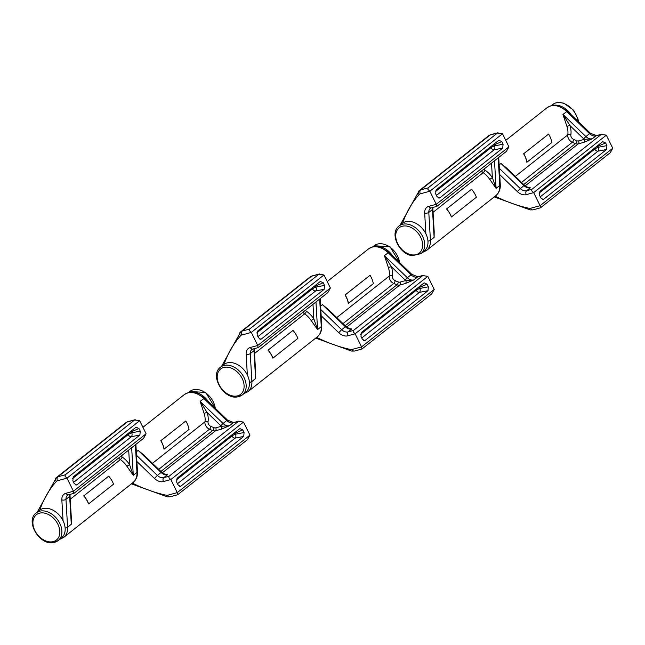 <?xml version="1.0" encoding="UTF-8"?>
<svg xmlns="http://www.w3.org/2000/svg" width="645" height="645" viewBox="0 0 645 645"><rect width="100%" height="100%" fill="white"/><g stroke="black" fill="none" stroke-linecap="round" stroke-linejoin="round"><path stroke-width="0.97" d="M164.104 449.138L189.009 429.449A18.753 13.327 -128.3 0 0 185.784 421L160.887 440.696A18.753 13.327 51.7 0 1 164.104 449.138L163.991 449.17A18.6 13.222 -128.3 0 0 160.774 440.72L185.784 421M177.464 483.734L235.183 438.092A2.975 1.75 79 0 0 235.538 434.19L235.054 433.198A2.975 1.854 66.9 0 0 234.699 432.682M231.555 435.173L231.966 436.012A2.975 2.112 51.7 0 0 235.183 438.092L243.721 436.439L244.076 432.537L235.538 434.19A2.975 0.605 153.9 0 0 231.966 436.012L176.262 480.065M243.721 436.439L180.906 486.112L179.407 486.282M232.845 434.15A2.975 0.605 -26.1 0 1 235.054 433.198L242.786 429.901L239.875 428.594L177.053 478.268L176.698 482.17L177.988 484.806L180.197 486.411L180.906 486.112M167.748 495.207A4.467 3.177 51.7 0 1 166.305 495.223A2.975 1.588 -78 0 0 167.321 496.835L170.167 496.779A2.975 2 -105.2 0 1 167.748 495.207L177.27 492.619L170.844 479.541L168.917 477.727L168.917 476.365L238.457 421.346L243.504 422.088L249.929 435.157L247.446 439.648L177.649 494.747L177.27 492.619L249.929 435.157M242.786 429.901L244.076 432.537M165.064 474.333L167.49 474.72L164.136 474.349M146.77 457.829L138.143 450.379L143.835 454.991M152.47 463.328L204.965 421.814A2.233 1.314 -170.9 0 1 208.037 421.766A20.834 14.811 -128.3 0 0 207.126 412.502L220.856 425.74L223.057 423.475L200.127 401.359L204.151 413.542A2.233 0.726 161.9 0 1 207.126 412.502L200.127 401.359L204.602 398.021L227.532 420.137L226.75 420.556A7.442 5.289 -128.3 0 0 233.176 422.781L238.457 421.346M204.151 413.542A18.6 13.222 51.7 0 1 204.965 421.814A5.95 4.233 -128.3 0 0 209.48 429.207A135.66 96.427 -128.3 0 0 212.673 430.529A5.95 4.233 -128.3 0 0 215.494 430.779L221.195 429.231A2.233 1.5 74.8 0 0 221.469 426.297L215.761 427.845A3.717 2.644 51.7 0 1 214.003 427.683A133.426 94.839 51.7 0 1 210.859 426.385A3.717 2.644 51.7 0 1 208.037 421.766M221.195 429.231L229.475 425.7L221.469 426.297A9.675 6.877 -128.3 0 1 220.856 425.74M169.079 476.212L163.798 477.647A2.975 2 74.8 0 0 163.435 481.557L170.844 479.541L243.504 422.088M108.699 476.163L83.794 495.852A18.753 13.327 51.7 0 1 88.647 503.858L113.552 484.161A18.753 13.327 -128.3 0 0 108.699 476.163L83.794 495.852M88.647 503.858L88.542 503.89A18.6 13.222 -128.3 0 0 83.681 495.884M73.635 482.347L131.354 436.705A2.975 1.75 79 0 0 131.709 432.803L131.225 431.811A2.975 1.854 66.9 0 0 130.87 431.287M129.008 432.763A2.975 0.605 -26.1 0 1 131.225 431.811L138.957 428.514L136.039 427.2L73.224 476.881L72.861 480.783L74.159 483.411L76.368 485.024L77.069 484.726L75.578 484.895M138.957 428.514L140.247 431.15L131.709 432.803A2.975 0.605 153.9 0 0 128.137 434.625L72.425 478.679M146.093 433.771L73.433 491.232L67.016 478.155L65.089 476.332L65.25 474.817L57.857 476.824A2.975 2 74.8 0 0 57.494 480.743L67.016 478.155L139.675 420.693L146.093 433.771L143.617 438.261L74.24 493.127L73.82 493.361L73.433 491.232L66.024 493.248A10.417 7.401 -128.3 0 0 61.847 499.931L63.065 520.733M127.718 433.779L128.137 434.625A2.975 2.112 51.7 0 0 131.354 436.705L139.892 435.044L140.247 431.15M139.892 435.044L77.069 484.726M118.664 457.99A5.95 4.233 -128.3 0 0 120.365 459.595A18.6 13.222 51.7 0 1 126.912 466.311L129.532 464.553A20.834 14.811 -128.3 0 0 122.195 457.031A3.717 2.644 51.7 0 1 121.139 456.031M126.912 466.311L133.281 475.292L129.532 464.553L128.694 450.065M71.361 518.435L71.289 524.312L71.103 514.057M71.369 518.653L70.031 495.763A2.233 1.105 176.7 0 1 69.66 496.416L71.289 524.312L67.596 527.239A2.975 1.467 176.7 0 1 65.129 528.005M125.823 422.668L127.734 421.709A2.975 2 -105.2 0 0 127.234 421.967L57.857 476.824A7.442 5.289 -128.3 0 0 56.454 477.526L125.823 422.668A7.442 5.289 51.7 0 1 127.234 421.967L134.628 419.959L65.25 474.817M134.628 419.959L139.675 420.693M53.849 542.437A17.633 12.537 -128.3 0 0 58.123 540.566L61.412 537.97A17.633 12.537 -128.3 0 0 60.299 516.363A17.633 12.537 -128.3 0 0 39.53 510.308L36.249 512.904C24.752 520.983 39.659 545.872 53.543 542.582L58.123 540.566A17.633 12.537 -128.3 0 0 60.299 524.466A17.633 12.537 -128.3 0 0 36.249 512.904M190.839 392.208A17.633 12.537 51.7 0 1 209.931 404.334M348.397 303.4L373.302 283.703A18.753 13.327 -128.3 0 0 370.077 275.262L345.172 294.95A18.753 13.327 51.7 0 1 348.397 303.4L348.284 303.432A18.6 13.222 -128.3 0 0 345.067 294.983L370.077 275.262M361.756 337.996L419.476 292.354A2.975 1.75 79 0 0 419.831 288.452L419.347 287.46A2.975 1.854 66.9 0 0 418.992 286.936M415.84 289.428L416.259 290.274A2.975 2.112 51.7 0 0 419.476 292.354L428.014 290.693L428.369 286.799L419.831 288.452A2.975 0.605 153.9 0 0 416.259 290.274L360.547 334.328M428.014 290.693L365.191 340.375L363.699 340.544M417.13 288.412A2.975 0.605 -26.1 0 1 419.347 287.46L427.079 284.163L424.16 282.849L361.345 332.53L360.99 336.424L362.28 339.06L364.49 340.673L365.191 340.375M352.041 349.461A4.467 3.177 51.7 0 1 350.59 349.477A2.975 1.588 -78 0 0 351.614 351.09L354.46 351.041A2.975 2 -105.2 0 1 352.041 349.461L361.563 346.881L355.137 333.804L353.21 331.981L353.21 330.627L422.749 275.6L427.796 276.342L434.222 289.42L431.739 293.91L361.942 349.01L361.563 346.881L434.222 289.42M427.079 284.163L428.369 286.799M349.356 328.595L351.783 328.982L348.429 328.611M331.062 312.083L322.436 304.642L328.128 309.253M336.763 317.582L389.257 276.076A2.233 1.314 -170.9 0 1 392.329 276.028A20.834 14.811 -128.3 0 0 391.418 266.756L405.149 280.003L407.342 277.737L384.42 255.622L388.443 267.796A2.233 0.726 161.9 0 1 391.418 266.756L384.42 255.622L388.895 252.284L411.824 274.399L411.042 274.81A7.442 5.289 -128.3 0 0 417.46 277.036L422.749 275.6M388.443 267.796A18.6 13.222 51.7 0 1 389.257 276.076A5.95 4.233 -128.3 0 0 393.772 283.469A135.66 96.427 -128.3 0 0 396.965 284.784A5.95 4.233 -128.3 0 0 399.787 285.034L405.487 283.486A2.233 1.5 74.8 0 0 405.753 280.551L400.053 282.099A3.717 2.644 51.7 0 1 398.288 281.946A133.426 94.839 51.7 0 1 395.151 280.648A3.717 2.644 51.7 0 1 392.329 276.028M405.487 283.486L413.768 279.962L405.753 280.551A9.675 6.877 -128.3 0 1 405.149 280.003M353.371 330.466L348.09 331.901A2.975 2 74.8 0 0 347.728 335.819L355.137 333.804L427.796 276.342M292.983 330.417L268.086 350.114A18.753 13.327 51.7 0 1 272.94 358.12L297.845 338.423A18.753 13.327 -128.3 0 0 292.983 330.417L268.086 350.114M272.94 358.12L272.835 358.144A18.6 13.222 -128.3 0 0 267.965 350.146M257.927 336.609L315.647 290.959A2.975 1.75 79 0 0 316.002 287.065L315.518 286.074A2.975 1.854 66.9 0 0 315.163 285.55M313.301 287.025A2.975 0.605 -26.1 0 1 315.518 286.074L323.25 282.776L320.331 281.462L257.516 331.143L257.153 335.037L258.452 337.674L260.653 339.278L261.362 338.988L259.862 339.157M323.25 282.776L324.54 285.404L316.002 287.065A2.975 0.605 153.9 0 0 312.43 288.887L256.718 332.941M330.385 288.033L257.726 345.494L251.308 332.417L249.381 330.595L249.542 329.079L242.149 331.087A2.975 2 74.8 0 0 241.786 334.997L251.308 332.417L323.967 274.955L330.385 288.033L327.902 292.524L258.532 347.381L258.105 347.623L257.726 345.494L250.316 347.502A10.417 7.401 -128.3 0 0 246.14 354.194L247.358 374.995M312.011 288.041L312.43 288.887A2.975 2.112 51.7 0 0 315.647 290.959L324.185 289.307L324.54 285.404M324.185 289.307L261.362 338.988M302.957 312.253A5.95 4.233 -128.3 0 0 304.65 313.849A18.6 13.222 51.7 0 1 311.204 320.573L313.825 318.815A20.834 14.811 -128.3 0 0 306.488 311.285A3.717 2.644 51.7 0 1 305.432 310.293M311.204 320.573L317.574 329.555L313.825 318.815L312.978 304.327M255.646 372.689L255.396 368.319M310.116 276.923L312.027 275.963A2.975 2 -105.2 0 0 311.519 276.221L242.149 331.087A7.442 5.289 -128.3 0 0 240.738 331.788L310.116 276.923A7.442 5.289 51.7 0 1 311.519 276.221L318.92 274.214L249.542 329.079M318.92 274.214L323.967 274.955M238.142 396.699A17.633 12.537 -128.3 0 0 242.415 394.829L245.697 392.233A17.633 12.537 -128.3 0 0 244.592 370.625A17.633 12.537 -128.3 0 0 223.823 364.57L220.542 367.166C209.044 375.245 223.944 400.126 237.836 396.844L242.415 394.829A17.633 12.537 -128.3 0 0 244.584 378.72A17.633 12.537 -128.3 0 0 220.542 367.166M375.124 246.463A17.633 12.537 51.7 0 1 394.224 258.589M471.519 189.235L446.614 208.932A18.753 13.327 51.7 0 1 451.468 216.93L476.373 197.233A18.753 13.327 -128.3 0 0 471.519 189.235L446.614 208.932M451.468 216.93L451.363 216.962A18.6 13.222 -128.3 0 0 446.501 208.956M436.455 195.419L494.175 149.777A2.975 1.75 79 0 0 494.538 145.875L494.046 144.883A2.975 1.854 66.9 0 0 493.691 144.367M491.837 145.834A2.975 0.605 -26.1 0 1 494.046 144.883L501.778 141.586L498.867 140.271L436.044 189.953L435.689 193.855L436.979 196.491L439.189 198.096L439.898 197.797L438.398 197.967M501.778 141.586L503.076 144.222L494.538 145.875A2.975 0.605 153.9 0 0 490.958 147.697L435.254 191.75M508.921 146.842L436.262 204.304L429.844 191.226L427.909 189.404L428.078 187.888L420.677 189.904A2.975 2 74.8 0 0 420.322 193.814L429.844 191.226L502.503 133.773L508.921 146.842L506.438 151.333L437.06 206.198L436.641 206.432L436.262 204.304L428.852 206.319A10.417 7.401 -128.3 0 0 424.676 213.011L425.885 233.804M490.547 146.85L490.958 147.697A2.975 2.112 51.7 0 0 494.175 149.777L502.713 148.116L503.076 144.222M502.713 148.116L439.898 197.797M481.493 171.062A5.95 4.233 -128.3 0 0 483.186 172.667A18.6 13.222 51.7 0 1 489.74 179.383L492.361 177.625A20.834 14.811 -128.3 0 0 485.024 170.103A3.717 2.644 51.7 0 1 483.968 169.103M489.74 179.383L496.102 188.372L492.361 177.625L491.514 163.137M434.182 231.507L434.117 237.384L433.924 227.129M434.198 231.724L432.86 208.835A2.233 1.105 176.7 0 1 432.489 209.488L434.117 237.384L430.425 240.311A2.975 1.467 176.7 0 1 427.949 241.077M488.652 135.74L490.555 134.781A2.975 2 -105.2 0 0 490.055 135.039L420.677 189.904A7.442 5.289 -128.3 0 0 419.274 190.606L488.652 135.74A7.442 5.289 51.7 0 1 490.055 135.039L497.448 133.031L428.078 187.888M497.448 133.031L502.503 133.773M526.925 162.218L551.83 142.521A18.753 13.327 -128.3 0 0 548.613 134.071L523.708 153.768A18.753 13.327 51.7 0 1 526.925 162.218L526.812 162.242A18.6 13.222 -128.3 0 0 523.603 153.792L548.613 134.071M540.292 196.806L598.004 151.164A2.975 1.75 79 0 0 598.366 147.262L597.875 146.27A2.975 1.854 66.9 0 0 597.528 145.754M594.376 148.245L594.787 149.084A2.975 2.112 51.7 0 0 598.004 151.164L606.55 149.511L606.905 145.609L598.366 147.262A2.975 0.605 153.9 0 0 594.787 149.084L539.083 193.137M606.55 149.511L543.727 199.184L542.227 199.353M595.666 147.221A2.975 0.605 -26.1 0 1 597.875 146.27L605.607 142.972L602.696 141.666L539.873 191.339L539.518 195.242L540.808 197.878L543.017 199.482L543.727 199.184M530.569 208.279A4.467 3.177 51.7 0 1 529.126 208.295A2.975 1.588 -78 0 0 530.15 209.907L532.996 209.851A2.975 2 -105.2 0 1 530.569 208.279L540.091 205.691L533.673 192.621L531.746 190.799L531.746 189.437L601.277 134.418L606.332 135.16L612.75 148.229L610.267 152.72L540.47 207.819L540.091 205.691L612.75 148.229M605.607 142.972L606.905 145.609M527.884 187.413L530.311 187.792L526.957 187.429M509.59 170.901L500.963 163.451L506.647 168.055L524.474 185.252L523.893 185.566A7.442 5.289 -128.3 0 0 530.311 187.792L526.618 190.718A7.442 5.289 51.7 0 1 520.201 188.493L499.343 168.377M515.299 176.399L567.785 134.886A2.233 1.314 -170.9 0 1 570.857 134.837A20.834 14.811 -128.3 0 0 569.954 125.573L583.685 138.82L585.878 136.547L562.956 114.431L566.979 126.614A2.233 0.726 161.9 0 1 569.954 125.573L562.956 114.431L567.431 111.093L590.352 133.209L589.57 133.628A7.442 5.289 -128.3 0 0 595.996 135.853L601.277 134.418M566.979 126.614A18.6 13.222 51.7 0 1 567.785 134.886A5.95 4.233 -128.3 0 0 572.3 142.279A135.66 96.427 -128.3 0 0 575.493 143.601A5.95 4.233 -128.3 0 0 578.315 143.851L584.023 142.303A2.233 1.5 74.8 0 0 584.289 139.368L578.581 140.916A3.717 2.644 51.7 0 1 576.824 140.755A133.426 94.839 51.7 0 1 573.679 139.465A3.717 2.644 51.7 0 1 570.857 134.837M584.023 142.303L592.303 138.772L584.289 139.368A9.675 6.877 -128.3 0 1 583.685 138.82M531.907 189.283L526.618 190.718A2.975 2 74.8 0 0 526.264 194.629L533.673 192.621L606.332 135.16M553.66 105.28A17.633 12.537 51.7 0 1 572.76 117.406M420.951 253.638L424.233 251.042A17.633 12.537 -128.3 0 0 423.128 229.435A17.633 12.537 -128.3 0 0 402.359 223.38L399.07 225.976C389.104 233.006 399.15 254.388 412.316 255.67L420.951 253.638A17.633 12.537 -128.3 0 0 424.458 241.988A17.633 12.537 -128.3 0 0 413.953 226.701A17.633 12.537 -128.3 0 0 399.07 225.976M204.602 398.021L195.612 392.732C192.524 392.531 191.605 390.564 184.252 394.627A18.6 13.222 51.7 0 1 203.82 398.441L226.75 420.556L223.057 423.475A7.442 5.289 51.7 0 0 229.475 425.7L233.176 422.781A2.975 2 -105.2 0 1 233.675 422.523L227.532 420.137M165.031 474.325L161.653 472.18L161.065 472.495L138.143 450.379L136.321 451.822M210.859 426.385A2.233 0.951 113.1 0 1 209.48 429.207L158.718 469.35M160.911 471.463L212.673 430.529A2.233 0.992 111.7 0 0 214.003 427.683M162.355 472.801L215.494 430.779A2.233 1.5 74.8 0 0 215.761 427.845M136.885 461.498L154.445 478.445L157.372 475.421A7.442 5.289 51.7 0 0 163.798 477.647L167.49 474.72A7.442 5.289 -128.3 0 1 161.065 472.495L157.372 475.421L136.522 455.306M154.445 478.445A10.417 7.401 -128.3 0 0 163.435 481.557M166.305 495.223A145.834 103.66 51.7 0 1 132.354 483.097M39.764 510.131A145.834 103.66 51.7 0 1 56.381 481.42A4.467 3.177 51.7 0 1 57.494 480.743M59.509 539.478L63.653 537.43A18.6 13.222 -128.3 0 0 67.596 527.239L65.967 499.343A2.975 1.467 176.7 0 1 61.847 499.931M70.241 499.23L120.365 459.595A2.233 0.613 124.9 0 0 122.195 457.031M131.669 447.711L133.281 475.292L136.974 472.374A18.6 13.222 51.7 0 1 133.023 482.565L63.653 537.43M69.87 494.433A7.442 5.289 -128.3 0 0 69.66 496.416L65.967 499.343A7.442 5.289 51.7 0 1 67.548 495.263L68.451 494.82A2.975 2 -105.2 0 1 66.024 493.248M135.361 444.784L136.974 472.374A2.975 1.467 -3.3 0 0 137.466 471.495C137.708 476.163 136.224 479.856 133.023 482.565M37.249 512.114L56.454 477.526A7.442 5.289 -128.3 0 0 55.986 477.961A2.975 2.08 42.1 0 0 55.809 478.13A2.975 2.08 42.1 0 0 56.381 481.42M58.373 525.304A16.149 11.473 -128.3 0 0 40.264 513.009A16.149 11.473 -128.3 0 0 34.362 529.472A16.149 11.473 -128.3 0 0 52.471 541.768A16.149 11.473 -128.3 0 0 58.373 525.304M188.396 392.587L189.775 391.491A17.633 12.537 51.7 0 1 209.875 396.74A17.633 12.537 51.7 0 1 215.285 408.325M388.895 252.284L379.905 246.995C376.817 246.785 375.898 244.818 368.545 248.889A18.6 13.222 51.7 0 1 388.113 252.695L411.042 274.81L407.342 277.737A7.442 5.289 51.7 0 0 413.768 279.962L417.46 277.036A2.975 2 -105.2 0 1 417.968 276.786L411.824 274.399M349.324 328.587L345.946 326.443L345.357 326.757L322.436 304.642L320.605 306.085M395.151 280.648A2.233 0.951 113.1 0 1 393.772 283.469L343.011 323.613M345.196 325.725L396.965 284.784A2.233 0.992 111.7 0 0 398.288 281.946M346.647 327.063L399.787 285.034A2.233 1.5 74.8 0 0 400.053 282.099M321.178 315.76L338.738 332.699L341.665 329.676A7.442 5.289 51.7 0 0 348.09 331.901L351.783 328.982A7.442 5.289 -128.3 0 1 345.357 326.757L341.665 329.676L320.815 309.56M338.738 332.699A10.417 7.401 -128.3 0 0 347.728 335.819M350.59 349.477A145.834 103.66 51.7 0 1 316.647 337.359M224.057 364.385A145.834 103.66 51.7 0 1 240.666 335.682A4.467 3.177 51.7 0 1 241.786 334.997M243.794 393.732L247.946 391.692A18.6 13.222 -128.3 0 0 251.889 381.493A2.975 1.467 176.7 0 1 249.422 382.267M255.662 372.915L254.323 350.017A2.233 1.105 176.7 0 1 253.953 350.678L255.581 378.575L251.889 381.493L250.26 353.597A2.975 1.467 176.7 0 1 246.14 354.194M254.525 353.492L304.65 313.849A2.233 0.613 124.9 0 0 306.488 311.285M315.961 301.965L317.574 329.555L321.266 326.636A18.6 13.222 51.7 0 1 317.316 336.827L247.946 391.692M254.162 348.687A7.442 5.289 -128.3 0 0 253.953 350.678L250.26 353.597A7.442 5.289 51.7 0 1 251.84 349.517L252.743 349.074A2.975 2 -105.2 0 1 250.316 347.502M319.654 299.046L321.266 326.636A2.975 1.467 -3.3 0 0 321.758 325.757C322 330.425 320.517 334.118 317.316 336.827M221.541 366.376L240.738 331.788A7.442 5.289 -128.3 0 0 240.279 332.223A2.975 2.08 42.1 0 0 240.101 332.385A2.975 2.08 42.1 0 0 240.666 335.682M242.657 379.566A16.149 11.473 -128.3 0 0 224.557 367.271A16.149 11.473 -128.3 0 0 218.655 383.727A16.149 11.473 -128.3 0 0 236.763 396.022A16.149 11.473 -128.3 0 0 242.657 379.566M372.689 246.842L374.068 245.753A17.633 12.537 51.7 0 1 394.168 250.994A17.633 12.537 51.7 0 1 399.578 262.588M402.593 223.202A145.834 103.66 51.7 0 1 419.202 194.492A4.467 3.177 51.7 0 1 420.322 193.814M422.33 252.55L426.474 250.502A18.6 13.222 -128.3 0 0 430.425 240.311L428.796 212.415A2.975 1.467 176.7 0 1 424.676 213.011M433.061 212.31L483.186 172.667A2.233 0.613 124.9 0 0 485.024 170.103M494.489 160.782L496.102 188.372L499.794 185.446A18.6 13.222 51.7 0 1 495.852 195.645L426.474 250.502M432.698 207.505A7.442 5.289 -128.3 0 0 432.489 209.488L428.796 212.415A7.442 5.289 51.7 0 1 430.368 208.335L431.271 207.892A2.975 2 -105.2 0 1 428.852 206.319M498.182 157.864L499.794 185.446A2.975 1.467 -3.3 0 0 500.286 184.567C500.528 189.243 499.053 192.928 495.852 195.645M400.077 225.186L419.274 190.606A7.442 5.289 -128.3 0 0 418.815 191.033A2.975 2.08 42.1 0 0 418.637 191.202A2.975 2.08 42.1 0 0 419.202 194.492M567.431 111.093L558.433 105.812C555.345 105.603 554.426 103.635 547.073 107.699A18.6 13.222 51.7 0 1 566.649 111.512L589.57 133.628L585.878 136.547A7.442 5.289 51.7 0 0 592.303 138.772L595.996 135.853A2.975 2 -105.2 0 1 596.496 135.595L590.352 133.209M499.706 174.569L517.266 191.517L523.893 185.566L500.963 163.451L499.141 164.894M573.679 139.465A2.233 0.951 113.1 0 1 572.3 142.279L521.539 182.422M523.732 184.535L575.493 143.601A2.233 0.992 111.7 0 0 576.824 140.755M525.175 185.873L578.315 143.851A2.233 1.5 74.8 0 0 578.581 140.916M517.266 191.517A10.417 7.401 -128.3 0 0 526.264 194.629M529.126 208.295A145.834 103.66 51.7 0 1 495.175 196.177M551.217 105.659L552.604 104.563A17.633 12.537 51.7 0 1 555.031 103.192A17.633 12.537 51.7 0 1 575.534 113.859A17.633 12.537 51.7 0 1 578.105 121.397M422.419 242.456A16.149 11.473 -128.3 0 0 406.656 226.072A16.149 11.473 -128.3 0 0 395.966 238.465A16.149 11.473 -128.3 0 0 411.72 254.848A16.149 11.473 -128.3 0 0 422.419 242.456M184.252 394.627L142.924 427.312M161.653 472.18L143.827 454.983M233.675 422.523L239.045 421.064M167.321 496.835L131.427 483.839M170.167 496.779L177.649 494.747M70.111 494.368L70.031 495.763M68.451 494.82L73.82 493.361M135.885 444.373L137.466 471.495M127.734 421.709L135.216 419.677M189.775 391.491L205.699 392.442L215.615 408.64M368.545 248.889L327.217 281.567M345.946 326.443L328.12 309.245M417.968 276.786L423.338 275.326M351.614 351.09L315.711 338.093M354.46 351.041L361.942 349.01M254.404 348.623L254.323 350.017M252.743 349.074L258.105 347.623M320.178 298.635L321.758 325.757M312.027 275.963L319.509 273.94M374.068 245.753L389.991 246.696L399.9 262.902M432.94 207.44L432.86 208.835M431.271 207.892L436.641 206.432M498.706 157.445L500.286 184.567M490.555 134.781L498.037 132.749M547.073 107.699L505.745 140.384M527.852 187.397L524.474 185.252M596.496 135.595L601.866 134.136M530.15 209.907L494.247 196.91M532.996 209.851L540.47 207.819M552.604 104.563L555.224 103.087L558.247 102.418L563.827 103.16L573.631 110.263L577.993 118.994L578.436 121.712"/></g></svg>
